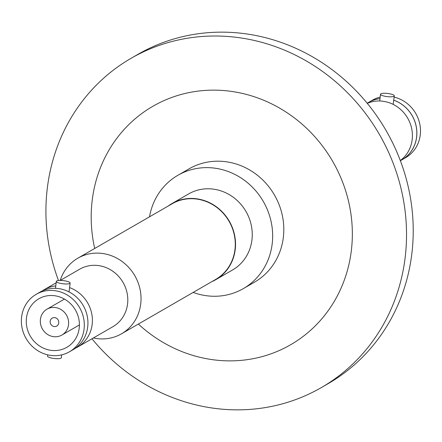<?xml version="1.0" encoding="UTF-8"?>
<svg xmlns="http://www.w3.org/2000/svg" width="442" height="442" viewBox="0 0 442 442"><rect width="100%" height="100%" fill="white"/><g stroke="black" fill="none" stroke-linecap="round" stroke-linejoin="round"><path stroke-width="0.66" d="M68.803 291.643L69.201 290.897L70.123 283.029A6.95 1.591 -173.3 0 1 69.764 283.46A6.95 1.591 -173.3 0 1 62.013 283.665A6.95 1.591 -173.3 0 1 56.322 281.41A6.95 1.591 -173.3 0 1 56.681 280.979A6.95 1.591 -173.3 0 1 64.433 280.775A6.95 1.591 -173.3 0 1 70.123 283.029M69.582 287.62A33.2 30.89 60 0 1 92.179 324.295A33.2 30.89 60 0 1 77.521 347.125A33.2 30.89 60 0 1 75.234 348.313M42.15 291.013A33.2 30.89 60 0 1 44.322 289.62A33.2 30.89 60 0 1 55.791 285.902M400.303 160.54A33.2 30.89 -120 0 0 412.193 139.528A33.2 30.89 -120 0 0 386.789 101.98L382.601 101.185A33.2 30.89 -120 0 0 367.296 103.367M393.8 100.229A33.156 30.846 60 0 1 416.607 136.943A33.156 30.846 60 0 1 400.336 160.617M149.512 216.818A65.433 60.88 60 0 1 177.899 175.281A65.433 60.88 60 0 1 243.978 179.977A65.433 60.88 60 0 1 272.217 243.619A65.433 60.88 60 0 1 243.332 288.609A65.433 60.88 60 0 1 193.165 292.422M243.332 288.609L254.482 282.173A65.433 60.88 -120 0 0 283.366 237.177A65.433 60.88 -120 0 0 255.128 173.54A65.433 60.88 -120 0 0 189.049 168.844L177.899 175.281M168.192 206.033A43.913 40.857 60 0 1 171.932 203.574A43.913 40.857 60 0 1 216.282 206.723A43.913 40.857 60 0 1 235.232 249.437A43.913 40.857 60 0 1 215.845 279.631A43.913 40.857 60 0 1 211.845 281.637M215.845 279.631L232.569 269.974A43.913 40.857 -120 0 0 251.957 239.779A43.913 40.857 -120 0 0 233.006 197.066A43.913 40.857 -120 0 0 188.657 193.916L171.932 203.574M77.521 347.125L112.925 326.682A33.2 30.89 60 0 0 127.064 292.886A33.2 30.89 60 0 0 100.096 265.841A33.2 30.89 60 0 0 79.726 269.184L60.222 280.443A43.648 40.614 60 0 1 77.814 258.216A43.648 40.614 60 0 1 104.599 253.818A43.648 40.614 60 0 1 140.738 303.803A43.648 40.614 60 0 1 121.467 333.821A43.648 40.614 60 0 1 94.687 338.213A43.648 40.614 60 0 1 93.406 337.953M121.467 333.821L215.713 279.405A43.648 40.614 -120 0 0 234.984 249.387A43.648 40.614 -120 0 0 216.149 206.933A43.648 40.614 -120 0 0 172.065 203.801L77.814 258.216M47.692 354.843L47.543 356.125A6.95 1.591 6.7 0 0 53.233 358.379A6.95 1.591 6.7 0 0 60.985 358.175A6.95 1.591 6.7 0 0 61.344 357.749L61.687 354.871M36.238 294.289L39.863 292.195A33.2 30.89 60 0 1 60.234 288.853A33.2 30.89 60 0 1 87.201 315.903A33.2 30.89 60 0 1 73.063 349.699L69.438 351.788A33.2 30.89 60 0 1 49.068 355.136A33.2 30.89 60 0 1 22.1 328.086A33.2 30.89 60 0 1 36.238 294.289A33.2 30.89 60 0 1 56.609 290.947A33.2 30.89 60 0 1 83.577 317.991A33.2 30.89 60 0 1 69.438 351.788M56.018 295.958A28.017 26.067 60 0 1 78.781 318.781A28.017 26.067 60 0 1 66.847 347.302A28.017 26.067 60 0 1 49.659 350.125A28.017 26.067 60 0 1 26.896 327.301A28.017 26.067 60 0 1 38.83 298.775A28.017 26.067 60 0 1 56.018 295.958M52.775 336.533A14.929 13.89 60 0 1 40.647 324.367A14.929 13.89 60 0 1 47.007 309.168A14.929 13.89 60 0 1 56.167 307.665A14.929 13.89 60 0 1 68.295 319.826A14.929 13.89 60 0 1 61.935 335.025A14.929 13.89 60 0 1 52.775 336.533M54.99 317.682A4.569 4.249 60 0 1 58.703 321.4A4.569 4.249 60 0 1 56.758 326.052A4.569 4.249 60 0 1 53.952 326.511A4.569 4.249 60 0 1 50.244 322.793A4.569 4.249 60 0 1 52.189 318.141A4.569 4.249 60 0 1 54.99 317.682M94.71 248.465A137.7 128.119 60 0 1 92.124 200.939A137.7 128.119 60 0 1 237.404 92.384A137.7 128.119 60 0 1 351.407 250.073A137.7 128.119 60 0 1 270.073 354.152A137.7 128.119 60 0 1 138.357 324.063M91.969 338.782A190.143 176.91 -120 0 0 204.629 406.751A190.143 176.91 -120 0 0 321.301 387.601A190.143 176.91 -120 0 0 405.237 256.852A190.143 176.91 -120 0 0 247.818 39.111A190.143 176.91 -120 0 0 131.152 58.267A190.143 176.91 -120 0 0 47.211 189.01A190.143 176.91 -120 0 0 58.488 280.526M321.301 387.601L327.992 383.733A190.143 176.91 -120 0 0 408.972 190.165A190.143 176.91 -120 0 0 254.509 35.249A190.143 176.91 -120 0 0 137.843 54.399L131.152 58.267M385.209 96.317A6.95 1.591 -173.3 0 1 380.512 94.229A6.95 1.591 -173.3 0 1 389.617 93.77A6.95 1.591 -173.3 0 1 394.314 95.853A6.95 1.591 -173.3 0 1 385.209 96.317M379.998 98.594A33.2 30.89 -120 0 0 368.794 102.279A33.2 30.89 -120 0 0 367.208 103.268M380.175 97.107A33.2 30.89 -120 0 0 372.418 100.19L368.794 102.279M400.347 160.661A33.2 30.89 -120 0 0 401.993 159.783L405.618 157.689A33.2 30.89 -120 0 0 419.9 124.605A33.2 30.89 -120 0 0 394.165 97.135M401.993 159.783A33.2 30.89 -120 0 0 416.557 128.423A33.2 30.89 -120 0 0 393.805 100.185M393.142 104.373L394.314 95.853M367.241 103.301A33.156 30.846 60 0 1 379.993 98.638M56.156 282.792L44.322 289.62M56.322 281.41L55.51 288.328M64.477 299.079L47.007 309.168M379.717 100.98L380.512 94.229M79.405 324.942L61.935 335.025"/></g></svg>

